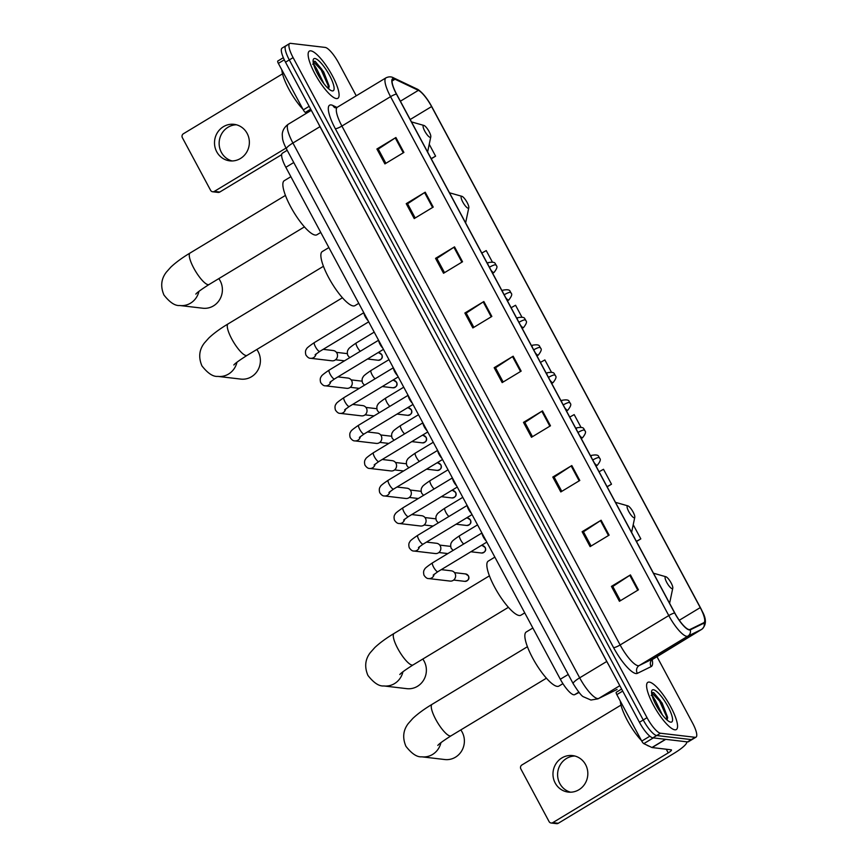 <?xml version="1.0" encoding="UTF-8"?>
<svg xmlns="http://www.w3.org/2000/svg" width="867" height="867" viewBox="0 0 867 867"><rect width="100%" height="100%" fill="white"/><g stroke="black" fill="none" stroke-linecap="round" stroke-linejoin="round"><path stroke-width="1.3" d="M579.091 692.484L574.615 694.684A17.232 4.433 -121.1 0 1 573.791 694.792A17.232 4.433 -121.1 0 1 560.331 679.24L285.839 167.309A17.232 4.433 -121.1 0 1 282.393 153.21L287.194 150.294M286.782 45.648A17.232 4.433 58.9 0 0 285.861 45.81L282.068 48.108A17.232 4.433 58.9 0 0 285.514 62.207L639.434 722.276A17.232 4.433 58.9 0 0 652.894 737.828L687.498 741.903A17.232 4.433 58.9 0 0 688.42 741.74L692.224 739.443A17.232 4.433 58.9 0 1 691.302 739.605A17.232 4.433 58.9 0 0 692.224 739.443L696.017 737.145A17.232 4.433 58.9 0 0 692.57 723.045L656.872 656.449M356.25 95.803L338.65 62.977A17.232 4.433 58.9 0 0 325.19 47.425L290.575 43.35A17.232 4.433 58.9 0 0 289.665 43.513A17.232 4.433 58.9 0 0 293.111 57.623L647.031 717.681A17.232 4.433 58.9 0 0 660.491 733.233L656.698 735.53L691.302 739.605L656.698 735.53A17.232 4.433 58.9 0 1 643.238 719.978A17.232 4.433 58.9 0 0 656.698 735.53L652.894 737.828M293.111 57.623L289.307 59.91L643.238 719.978L289.307 59.91A17.232 4.433 58.9 0 1 285.861 45.81A17.232 4.433 58.9 0 0 289.307 59.91L285.514 62.207M674.873 729.808A27.571 7.088 58.9 0 0 676.336 729.548A27.571 7.088 58.9 0 0 669.519 704.622A27.571 7.088 58.9 0 0 649.285 682.091A27.571 7.088 58.9 0 0 647.822 682.351A27.571 7.088 58.9 0 0 654.628 707.277A27.571 7.088 58.9 0 0 674.873 729.808A27.571 7.088 58.9 0 0 676.336 729.548A27.571 7.088 58.9 0 0 669.519 704.622A27.571 7.088 58.9 0 0 649.285 682.091A27.571 7.088 58.9 0 0 647.822 682.351A27.571 7.088 58.9 0 0 654.628 707.277A27.571 7.088 58.9 0 0 674.873 729.808M336.396 98.567A27.571 7.088 58.9 0 0 337.87 98.307A27.571 7.088 58.9 0 0 331.053 73.381A27.571 7.088 58.9 0 0 310.82 50.85A27.571 7.088 58.9 0 0 309.356 51.11A27.571 7.088 58.9 0 0 316.162 76.036A27.571 7.088 58.9 0 0 336.396 98.567A27.571 7.088 58.9 0 0 337.87 98.307A27.571 7.088 58.9 0 0 331.053 73.381A27.571 7.088 58.9 0 0 310.82 50.85A27.571 7.088 58.9 0 0 309.356 51.11A27.571 7.088 58.9 0 0 316.162 76.036A27.571 7.088 58.9 0 0 336.396 98.567M689.157 629.572A18.38 4.725 -121.1 0 1 674.797 612.98L396.566 94.08A18.38 4.725 -121.1 0 1 392.892 79.027A18.38 4.725 -121.1 0 1 395.005 79.222L418.382 90.341A18.38 4.725 -121.1 0 1 431.593 106.576L700.243 607.604A18.38 4.725 -121.1 0 1 703.917 622.647A18.38 4.725 -121.1 0 1 703.831 622.701L690.034 629.453A18.38 4.725 -121.1 0 1 689.157 629.572M689.373 629.973A18.836 4.844 58.9 0 0 690.273 629.843L704.058 623.091A18.836 4.844 58.9 0 0 702.183 611.235A18.836 4.844 58.9 0 0 700.395 607.615L431.744 106.587A18.836 4.844 58.9 0 0 425.556 96.996A18.836 4.844 58.9 0 0 418.197 89.951L394.821 78.832A18.836 4.844 58.9 0 0 396.414 94.059L674.656 612.969A18.836 4.844 58.9 0 0 689.373 629.973M385.88 163.31L378.261 149.081L395.265 137.918A4.595 0.867 -28.2 0 1 395.905 137.517L376.907 148.994L384.905 163.906L403.903 152.429L395.905 137.517M378.294 149.157L376.907 148.994M415.195 217.985L407.577 203.756L424.581 192.593A4.595 0.867 -28.2 0 1 425.22 192.192L406.222 203.669L414.22 218.582L433.218 207.094L425.22 192.192M407.609 203.832L406.222 203.669M444.522 272.661L436.892 258.431L453.896 247.258A4.595 0.867 -28.2 0 1 454.536 246.857L435.537 258.344L443.536 273.257L462.534 261.769L454.536 246.857M436.925 258.507L435.537 258.344M473.837 327.336L466.208 313.106L483.222 301.933A4.595 0.867 -28.2 0 1 483.851 301.532L464.853 313.02L472.851 327.932L491.849 316.444L483.851 301.532M466.24 313.182L464.853 313.02M620.414 600.701L612.785 586.482L629.8 575.309A4.595 0.867 -28.2 0 1 630.439 574.908L611.43 586.385L619.428 601.297L638.426 589.82L630.439 574.908M612.828 586.547L611.43 586.385M591.099 546.026L583.469 531.807L600.484 520.634A4.595 0.867 -28.2 0 1 601.124 520.233L582.115 531.709L590.113 546.622L609.111 535.145L601.124 520.233M583.513 531.883L582.115 531.709M561.783 491.351L554.154 477.132L571.169 465.958A4.595 0.867 -28.2 0 1 571.808 465.557L552.799 477.034L560.797 491.947L579.795 480.47L571.808 465.557M554.197 477.208L552.799 477.034M532.468 436.686L524.838 422.457L541.853 411.283A4.595 0.867 -28.2 0 1 542.482 410.882L523.484 422.37L531.482 437.271L550.48 425.795L542.482 410.882M524.882 422.532L523.484 422.37M503.153 382.011L495.523 367.781L512.538 356.608A4.595 0.867 -28.2 0 1 513.166 356.207L494.168 367.695L502.166 382.607L521.165 371.119L513.166 356.207M495.556 367.857L494.168 367.695M660.491 733.233L695.106 737.308A17.232 4.433 58.9 0 0 696.017 737.145M492.348 261.997L486.235 250.596L481.814 253.066M431.257 158.78L435.602 156.158L429.23 144.28M580.933 427.214L574.182 414.61L569.76 417.081M607.149 486.82L611.495 484.198L603.497 469.285L599.075 471.756M636.465 541.496L640.811 538.873L633.213 524.708M521.88 317.073L515.551 305.26L511.129 307.731M551.412 372.138L544.866 359.935L540.444 362.406M611.495 484.198L607.073 486.669M640.811 538.873L636.389 541.344M435.602 156.158L431.17 158.628M620.306 701.11A28.719 7.38 58.9 0 0 641.417 740.483M646.598 744.959A28.719 7.38 58.9 0 0 649.177 746.194M651.15 695.453L652.006 694.944L655.354 700.525A12.983 3.338 58.9 0 0 652.981 698.368M655.354 700.525L662.388 714.917M655.116 703.267L658.443 709.239M667.113 720.065L667.601 717.258L662.139 703.094L653.675 692.592L651.561 692.581L659.603 701.1L666.452 716.359L667.016 719.978M670.765 722.157A18.727 4.812 58.9 0 0 668.013 706.648A18.727 4.812 58.9 0 0 653.382 689.742A18.727 4.812 58.9 0 0 651.648 691.162A18.727 4.812 58.9 0 0 657.955 708.437A18.727 4.812 58.9 0 0 670.31 722.059A18.727 4.812 58.9 0 0 670.765 722.157M653.675 692.592L660.361 700.644L667.633 717.995M570.584 792.2A18.38 17.416 96.7 0 1 559.822 783.562A18.38 17.416 96.7 0 1 574.843 756.013M555.194 783.02A18.38 17.416 -83.3 0 0 568.253 792.091A18.38 17.416 -83.3 0 0 584.867 783.887A18.38 17.416 -83.3 0 0 585.604 764.651A18.38 17.416 -83.3 0 0 572.545 755.58A18.38 17.416 -83.3 0 0 555.931 763.784A18.38 17.416 -83.3 0 0 555.194 783.02M622.701 691.086L616.838 694.63L641.753 741.101L649.871 736.191M686.653 741.805L686.664 741.816A22.976 4.346 -28.2 0 1 686.664 741.816A22.976 4.346 -28.2 0 1 673.702 753.531L558.261 823.282A2.872 2.72 96.7 0 1 556.592 823.65L551.119 823.011A2.872 2.72 -83.3 0 0 552.788 822.642L668.229 752.892A5.744 1.084 151.8 0 0 671.47 749.955A5.744 1.084 151.8 0 0 671.166 749.803L652.114 747.56A2.872 0.737 -121.1 0 1 651.941 747.506L643.813 743.637A2.872 0.737 -121.1 0 1 641.753 741.101M620.989 705.099L521.88 764.987A2.872 2.72 -83.3 0 0 520.829 768.899L549.082 821.591A2.872 2.72 -83.3 0 0 551.119 823.011M616.838 694.63A2.872 0.737 -121.1 0 1 616.264 692.278A2.872 0.737 -121.1 0 1 616.274 692.267L621.617 689.048L616.264 692.278M440.945 742.661A18.38 17.416 96.7 0 1 421.85 756.826L444.804 759.535A18.38 17.416 -83.3 0 0 461.428 751.331A18.38 17.416 -83.3 0 0 462.154 732.095A18.38 17.416 -83.3 0 0 460.8 729.927M665.748 576.718A6.893 1.777 58.9 0 0 666.756 582.429A6.893 1.777 58.9 0 0 672.142 588.65A6.893 1.777 58.9 0 0 672.781 588.129A6.893 1.777 58.9 0 0 670.462 581.768A6.893 1.777 58.9 0 0 665.91 576.761A6.893 1.777 58.9 0 0 665.748 576.718M532.858 628.001L526.236 632A31.591 8.128 58.9 0 0 534.05 660.556A31.591 8.128 58.9 0 0 557.232 686.382A31.591 8.128 58.9 0 0 558.912 686.079L562.921 683.662M402.938 671.784A18.38 17.416 96.7 0 1 383.853 685.949L406.807 688.658A18.38 17.416 -83.3 0 0 423.421 680.454A18.38 17.416 -83.3 0 0 424.147 661.218A18.38 17.416 -83.3 0 0 422.793 659.05M627.741 505.84A6.893 1.777 58.9 0 0 628.759 511.552A6.893 1.777 58.9 0 0 634.135 517.772A6.893 1.777 58.9 0 0 634.785 517.252A6.893 1.777 58.9 0 0 632.455 510.891A6.893 1.777 58.9 0 0 627.914 505.884A6.893 1.777 58.9 0 0 627.741 505.84M494.851 557.123L488.24 561.122A31.591 8.128 58.9 0 0 496.043 589.679A31.591 8.128 58.9 0 0 519.235 615.505A31.591 8.128 58.9 0 0 520.904 615.202L524.752 612.882M236.962 362.233A18.38 17.416 96.7 0 1 217.866 376.397L240.82 379.096A18.38 17.416 -83.3 0 0 257.434 370.892A18.38 17.416 -83.3 0 0 258.171 351.655A18.38 17.416 -83.3 0 0 256.805 349.499M461.764 196.289A6.893 1.777 58.9 0 0 462.772 202A6.893 1.777 58.9 0 0 468.158 208.221A6.893 1.777 58.9 0 0 468.798 207.701A6.893 1.777 58.9 0 0 466.479 201.339A6.893 1.777 58.9 0 0 461.927 196.321A6.893 1.777 58.9 0 0 461.764 196.289M328.875 247.572L322.253 251.571A31.591 8.128 58.9 0 0 330.067 280.128A31.591 8.128 58.9 0 0 353.248 305.943A31.591 8.128 58.9 0 0 354.928 305.65L358.765 303.331M198.955 291.355A18.38 17.416 96.7 0 1 179.859 305.52L202.813 308.218A18.38 17.416 -83.3 0 0 219.438 300.015A18.38 17.416 -83.3 0 0 220.164 280.778A18.38 17.416 -83.3 0 0 218.809 278.621M423.757 125.412A6.893 1.777 58.9 0 0 424.765 131.123A6.893 1.777 58.9 0 0 430.151 137.344A6.893 1.777 58.9 0 0 430.791 136.823A6.893 1.777 58.9 0 0 428.471 130.462A6.893 1.777 58.9 0 0 423.92 125.444A6.893 1.777 58.9 0 0 423.757 125.412M290.868 176.695L284.246 180.694A31.591 8.128 58.9 0 0 292.06 209.25A31.591 8.128 58.9 0 0 315.241 235.065A31.591 8.128 58.9 0 0 316.921 234.773L320.757 232.454M482.085 533.313A5.169 1.333 58.9 0 0 486.127 540.845M441.27 569.63L451.328 570.822A5.169 4.899 96.7 0 1 453.127 580.424A5.169 4.899 96.7 0 1 450.125 581.085L428.732 578.571C427.225 578.744 425.654 577.639 424.006 575.244C423.28 572.491 423.519 570.497 424.7 569.24C424.559 568.589 427.16 566.465 432.525 562.846A5.169 1.333 58.9 0 0 433.413 566.79A5.169 1.333 58.9 0 0 437.597 571.743A5.169 1.333 58.9 0 0 437.868 571.689L433.207 575.114M467.313 505.775A5.169 1.333 58.9 0 0 471.355 513.318M426.51 542.103L436.567 543.284A5.169 4.899 96.7 0 1 438.355 552.886A5.169 4.899 96.7 0 1 435.353 553.547L413.971 551.033C412.464 551.206 410.882 550.101 409.235 547.706C408.52 544.964 408.747 542.959 409.928 541.702C409.788 541.062 412.399 538.927 417.764 535.307A5.169 1.333 58.9 0 0 418.653 539.252A5.169 1.333 58.9 0 0 422.836 544.205A5.169 1.333 58.9 0 0 423.107 544.151L418.447 547.576M452.552 478.237A5.169 1.333 58.9 0 0 456.595 485.78M411.749 514.564L421.796 515.746A5.169 4.899 96.7 0 1 423.595 525.348A5.169 4.899 96.7 0 1 420.593 526.009L399.21 523.495C397.704 523.668 396.121 522.563 394.474 520.178C393.759 517.426 393.986 515.421 395.168 514.174C395.027 513.524 397.639 511.389 402.992 507.769A5.169 1.333 58.9 0 0 403.881 511.725A5.169 1.333 58.9 0 0 408.064 516.667A5.169 1.333 58.9 0 0 408.346 516.624L403.675 520.037M437.792 450.699A5.169 1.333 58.9 0 0 441.834 458.242M396.978 487.026L407.035 488.208A5.169 4.899 96.7 0 1 408.834 497.821A5.169 4.899 96.7 0 1 405.832 498.482L384.439 495.957C382.932 496.13 381.361 495.024 379.713 492.64C378.987 489.888 379.226 487.883 380.407 486.636C380.255 485.986 382.867 483.851 388.232 480.231A5.169 1.333 58.9 0 0 389.12 484.187A5.169 1.333 58.9 0 0 393.304 489.129A5.169 1.333 58.9 0 0 393.575 489.086L388.915 492.499M423.02 423.161A5.169 1.333 58.9 0 0 427.063 430.704M382.217 459.488L392.274 460.67A5.169 4.899 96.7 0 1 394.062 470.282A5.169 4.899 96.7 0 1 391.06 470.944L369.678 468.429C368.172 468.603 366.589 467.486 364.942 465.102C364.227 462.349 364.454 460.355 365.636 459.098C365.495 458.448 368.107 456.313 373.471 452.693A5.169 1.333 58.9 0 0 374.349 456.649A5.169 1.333 58.9 0 0 378.543 461.591A5.169 1.333 58.9 0 0 378.814 461.547L374.143 464.961M408.259 395.634A5.169 1.333 58.9 0 0 412.302 403.166M367.456 431.95L377.503 433.142A5.169 4.899 96.7 0 1 379.302 442.744A5.169 4.899 96.7 0 1 376.3 443.405L354.917 440.891C353.4 441.065 351.829 439.959 350.181 437.564C349.455 434.822 349.694 432.817 350.875 431.56C350.734 430.91 353.346 428.786 358.7 425.166A5.169 1.333 58.9 0 0 359.588 429.111A5.169 1.333 58.9 0 0 363.772 434.064A5.169 1.333 58.9 0 0 364.053 434.009L359.382 437.434M393.499 368.096A5.169 1.333 58.9 0 0 397.541 375.639M352.685 404.423L362.742 405.604A5.169 4.899 96.7 0 1 364.541 415.206A5.169 4.899 96.7 0 1 361.539 415.867L340.146 413.353C338.639 413.526 337.068 412.421 335.421 410.026C334.695 407.284 334.922 405.279 336.114 404.022C335.962 403.383 338.574 401.248 343.939 397.628A5.169 1.333 58.9 0 0 344.828 401.573A5.169 1.333 58.9 0 0 349.011 406.525A5.169 1.333 58.9 0 0 349.282 406.471L344.622 409.896M378.727 340.558A5.169 1.333 58.9 0 0 382.77 348.101M337.924 376.885L347.981 378.066A5.169 4.899 96.7 0 1 349.769 387.668A5.169 4.899 96.7 0 1 346.767 388.329L325.385 385.815C323.879 385.988 322.296 384.883 320.649 382.499C319.934 379.746 320.161 377.741 321.343 376.495C321.202 375.844 323.814 373.71 329.178 370.09A5.169 1.333 58.9 0 0 330.056 374.045A5.169 1.333 58.9 0 0 334.25 378.987A5.169 1.333 58.9 0 0 334.521 378.944L329.85 382.358M363.967 313.02A5.169 1.333 58.9 0 0 368.009 320.562M323.153 349.347L333.21 350.528A5.169 4.899 96.7 0 1 335.009 360.141A5.169 4.899 96.7 0 1 332.007 360.802L310.624 358.288C309.107 358.461 307.536 357.345 305.888 354.961C305.162 352.208 305.401 350.203 306.582 348.957C306.441 348.306 309.042 346.171 314.407 342.552A5.169 1.333 58.9 0 0 315.295 346.507A5.169 1.333 58.9 0 0 319.479 351.449A5.169 1.333 58.9 0 0 319.76 351.406L315.089 354.82M232.118 160.959A18.38 17.416 96.7 0 1 221.356 152.321A18.38 17.416 96.7 0 1 236.377 124.783M216.728 151.779A18.38 17.416 -83.3 0 0 229.788 160.85A18.38 17.416 -83.3 0 0 246.401 152.646A18.38 17.416 -83.3 0 0 247.138 133.41A18.38 17.416 -83.3 0 0 234.079 124.339A18.38 17.416 -83.3 0 0 217.465 132.543A18.38 17.416 -83.3 0 0 216.728 151.779M284.289 59.812L278.361 63.389L303.287 109.871L309.161 106.316M281.645 154.673L219.785 192.04A2.872 2.72 96.7 0 1 218.126 192.409L212.653 191.77A2.872 2.72 -83.3 0 0 214.322 191.401L286.012 148.084M282.523 73.858L183.414 133.746A2.872 2.72 -83.3 0 0 182.363 137.669L210.616 190.35A2.872 2.72 -83.3 0 0 212.653 191.77M306.755 113.068L305.347 112.407A2.872 0.737 -121.1 0 1 303.287 109.871M278.361 63.389A2.872 0.737 -121.1 0 1 277.787 61.037A2.872 0.737 -121.1 0 1 277.808 61.037L283.336 57.699L277.787 61.037M281.84 69.869A28.719 7.38 58.9 0 0 302.951 109.242M312.684 64.223L313.54 63.703L316.888 69.284A12.983 3.338 58.9 0 0 314.515 67.127M316.888 69.284L323.922 83.676M316.65 72.026L319.977 77.997M328.647 88.824L329.135 86.017L323.673 71.863L315.209 61.351L313.095 61.351L321.137 69.859L327.986 85.118L328.55 88.737M332.299 90.916A18.727 4.812 58.9 0 0 329.547 75.407A18.727 4.812 58.9 0 0 314.916 58.512A18.727 4.812 58.9 0 0 313.182 59.921A18.727 4.812 58.9 0 0 319.49 77.206A18.727 4.812 58.9 0 0 331.844 90.818A18.727 4.812 58.9 0 0 332.299 90.916M315.154 61.319L321.895 69.403L329.167 86.765M578.809 692.148L574.615 694.684M568.243 674.461L560.331 679.24M293.75 162.53L285.839 167.309M606.813 661.434A2.872 0.542 -28.2 0 1 606.759 661.467L319.988 126.658L292.916 143.022A11.488 2.178 151.8 0 0 286.435 148.875C284.235 144.626 282.935 141.191 282.544 138.557L282.263 134.873C282.23 133.778 282.328 128.468 288.321 124.209A22.976 5.906 58.9 0 0 292.916 143.022L579.676 677.831A22.976 5.906 58.9 0 0 597.623 698.574A22.976 5.906 58.9 0 0 598.729 698.423L619.807 685.678M608.385 664.382A22.976 5.906 -121.1 0 1 606.759 661.467L579.676 677.831A11.488 2.178 151.8 0 0 573.195 683.695L286.435 148.875M687.498 741.903L695.106 737.308M639.434 722.276L647.031 717.681M616.014 690.002A11.488 11.098 -116.1 0 0 616.838 689.547A22.976 5.906 58.9 0 0 616.957 689.482L597.894 698.867A11.488 11.098 -116.1 0 0 598.729 698.423L616.957 689.482A22.976 5.906 58.9 0 0 617.066 689.406M320.053 126.625A2.872 0.542 -28.2 0 1 319.988 126.658A22.976 5.906 -121.1 0 1 318.514 123.775M652.168 659.505A28.719 7.38 -121.1 0 1 651.16 666.593L637.375 673.356A28.719 7.38 -121.1 0 1 613.565 647.616L335.323 128.717A5.744 1.084 151.8 0 0 341.901 126.051L620.133 644.961A22.976 5.906 58.9 0 0 638.079 665.704A22.976 5.906 58.9 0 0 639.185 665.553L652.97 658.79A22.976 5.906 58.9 0 0 653.089 658.736A22.976 5.906 58.9 0 0 653.198 658.66M335.323 128.717A28.719 7.38 -121.1 0 1 331.107 104.929A28.719 7.38 -121.1 0 1 332.895 105.492L336.96 107.432M337.306 107.248A22.976 5.906 58.9 0 0 341.901 126.051L390.551 96.66A22.976 5.906 -121.1 0 1 385.956 77.857L337.306 107.248L335.171 107.811M701.934 629.193A22.976 5.906 -121.1 0 1 701.739 629.334A22.976 5.906 -121.1 0 1 701.62 629.399L687.834 636.15A22.976 5.906 -121.1 0 1 686.729 636.313A22.976 5.906 -121.1 0 1 668.782 615.57A5.744 1.084 -28.2 0 1 674.656 612.969M690.273 629.843A5.744 5.549 -116.1 0 1 687.834 636.15L639.185 665.553A5.744 5.549 63.9 0 0 637.375 673.356M418.197 89.951A5.744 5.169 -64.5 0 0 416.745 88.889L393.38 77.759C391.147 76.524 388.665 76.556 385.956 77.857M651.16 666.593A5.744 5.549 63.9 0 1 652.97 658.79L701.62 629.399A5.744 5.549 -116.1 0 0 704.058 623.091M394.821 78.832A5.744 5.169 -64.5 0 0 393.38 77.759M396.414 94.059A5.744 1.084 151.8 0 0 390.551 96.66L668.782 615.57L620.133 644.961A5.744 1.084 151.8 0 1 613.565 647.616M335.03 107.736A5.744 5.169 115.5 0 1 332.895 105.492M431.593 106.576L410.199 119.505M418.382 90.341L400.391 101.211M395.005 79.222L392.068 80.999M700.243 607.604L679.294 620.263M512.538 356.608L520.525 371.51M541.853 411.283L549.841 426.185M571.169 465.958L579.156 480.86M600.484 520.634L608.471 535.535M629.8 575.309L637.787 590.21M483.222 301.933L491.21 316.834M453.896 247.258L461.894 262.159M424.581 192.593L432.579 207.484M395.265 137.918L403.263 152.809M666.268 749.229L668.229 752.892M665.726 739.345L652.114 747.56M552.788 822.642L558.261 823.282M651.941 747.506L665.498 739.313M653.35 737.882L643.813 743.637M437.813 745.425C438.973 743.908 443.395 740.689 451.078 735.801A18.38 4.725 -121.1 0 1 450.103 735.975A18.38 4.725 -121.1 0 1 435.743 719.382A18.38 4.725 -121.1 0 1 432.069 704.34L527.418 646.728M399.806 674.548C400.966 673.02 405.388 669.812 413.082 664.924A18.38 4.725 -121.1 0 1 412.096 665.097A18.38 4.725 -121.1 0 1 397.747 648.505A18.38 4.725 -121.1 0 1 394.062 633.463L489.411 575.851M233.83 364.996C234.99 363.468 239.411 360.26 247.095 355.372A18.38 4.725 -121.1 0 1 246.12 355.546A18.38 4.725 -121.1 0 1 231.76 338.954A18.38 4.725 -121.1 0 1 228.086 323.9L323.434 266.299M195.823 294.119C196.982 292.591 201.404 289.383 209.088 284.495A18.38 4.725 -121.1 0 1 208.113 284.669A18.38 4.725 -121.1 0 1 193.753 268.076A18.38 4.725 -121.1 0 1 190.079 253.023L285.427 195.422M468.278 575.786A3.728 3.533 96.7 0 1 464.755 581.356C468.44 580.641 469.676 578.82 468.483 575.894A3.728 0.704 151.8 0 0 468.278 575.786A3.728 3.533 96.7 0 0 465.622 573.943L454.525 572.643M434.172 574.225A5.169 4.899 96.7 0 1 428.732 578.571M419.411 546.687A5.169 4.899 96.7 0 1 413.971 551.033M404.651 519.149A5.169 4.899 96.7 0 1 399.21 523.495M389.879 491.611A5.169 4.899 96.7 0 1 384.439 495.957M375.118 464.083A5.169 4.899 96.7 0 1 369.678 468.429M360.358 436.545A5.169 4.899 96.7 0 1 354.917 440.891M345.586 409.007A5.169 4.899 96.7 0 1 340.146 413.353M330.826 381.469A5.169 4.899 96.7 0 1 325.385 385.815M316.054 353.931A5.169 4.899 96.7 0 1 310.624 358.288M485.032 547.435A3.728 3.533 96.7 0 1 481.499 553.016C485.184 552.29 486.43 550.469 485.227 547.543A3.728 0.704 151.8 0 0 485.032 547.435A3.728 3.533 96.7 0 0 482.377 545.592L481.272 545.462M594.339 462.924A5.744 1.474 58.9 0 0 597.027 465.308A5.744 1.474 58.9 0 0 597.341 465.254C603.129 457.895 598.512 458.61 599.433 457.624A5.744 1.084 151.8 0 0 599.119 457.462A5.744 1.084 -28.2 0 0 592.768 459.987M477.554 524.871L459.618 535.708A5.169 1.333 58.9 0 0 460.507 539.664A5.169 1.333 58.9 0 0 463.672 544.021M591.706 455.359A5.744 1.474 58.9 0 0 591.392 455.413A5.744 1.474 58.9 0 0 591.37 457.386M470.261 519.897A3.728 3.533 96.7 0 1 466.739 525.478C470.423 524.752 471.67 522.931 470.467 520.005A3.728 0.704 151.8 0 0 470.261 519.897A3.728 3.533 96.7 0 0 467.616 518.054L466.511 517.924M579.568 435.386A5.744 1.474 58.9 0 0 582.266 437.77A5.744 1.474 58.9 0 0 582.57 437.716C588.357 430.357 583.751 431.072 584.661 430.086A5.744 1.084 151.8 0 0 584.358 429.924A5.744 1.084 -28.2 0 0 577.996 432.449M462.794 497.333L444.858 508.17A5.169 1.333 58.9 0 0 445.746 512.126A5.169 1.333 58.9 0 0 448.911 516.483M576.934 427.832A5.744 1.474 58.9 0 0 576.631 427.886A5.744 1.474 58.9 0 0 576.609 429.859M455.5 492.369A3.728 3.533 96.7 0 1 451.978 497.94C455.663 497.225 456.898 495.393 455.706 492.467A3.728 0.704 151.8 0 0 455.5 492.369A3.728 3.533 96.7 0 0 452.845 490.527L451.75 490.397M564.807 407.848A5.744 1.474 58.9 0 0 567.506 410.232A5.744 1.474 58.9 0 0 567.809 410.178C573.596 402.819 568.98 403.534 569.901 402.548A5.744 1.084 151.8 0 0 569.586 402.396A5.744 1.084 -28.2 0 0 563.236 404.922M448.033 469.806L430.097 480.632A5.169 1.333 58.9 0 0 430.986 484.588A5.169 1.333 58.9 0 0 434.15 488.945M562.174 400.294A5.744 1.474 58.9 0 0 561.87 400.348A5.744 1.474 58.9 0 0 561.838 402.321M440.739 464.831A3.728 3.533 96.7 0 1 437.206 470.402C440.891 469.686 442.137 467.855 440.935 464.929A3.728 0.704 151.8 0 0 440.739 464.831A3.728 3.533 96.7 0 0 438.084 462.989L436.979 462.859M550.046 380.31A5.744 1.474 58.9 0 0 552.734 382.694A5.744 1.474 58.9 0 0 553.048 382.64C558.836 375.281 554.219 375.996 555.14 375.01A5.744 1.084 151.8 0 0 554.826 374.858A5.744 1.084 -28.2 0 0 548.475 377.383M433.262 442.268L415.326 453.105A5.169 1.333 58.9 0 0 416.214 457.05A5.169 1.333 58.9 0 0 419.379 461.407M547.413 372.756A5.744 1.474 58.9 0 0 547.099 372.81A5.744 1.474 58.9 0 0 547.077 374.782M425.968 437.293A3.728 3.533 96.7 0 1 422.446 442.864C426.13 442.148 427.366 440.328 426.174 437.391A3.728 0.704 151.8 0 0 425.968 437.293A3.728 3.533 96.7 0 0 423.324 435.451L422.218 435.321M535.275 352.782A5.744 1.474 58.9 0 0 537.973 355.156A5.744 1.474 58.9 0 0 538.277 355.102C544.064 347.754 539.458 348.469 540.369 347.472A5.744 1.084 151.8 0 0 540.054 347.32A5.744 1.084 -28.2 0 0 533.704 349.845M418.501 414.729L400.565 425.567A5.169 1.333 58.9 0 0 401.454 429.512A5.169 1.333 58.9 0 0 404.618 433.879M532.641 345.218A5.744 1.474 58.9 0 0 532.338 345.272A5.744 1.474 58.9 0 0 532.316 347.244M411.207 409.755A3.728 3.533 96.7 0 1 407.685 415.336C411.359 414.61 412.605 412.79 411.413 409.863A3.728 0.704 151.8 0 0 411.207 409.755A3.728 3.533 96.7 0 0 408.552 407.913L407.447 407.783M520.514 325.244A5.744 1.474 58.9 0 0 523.213 327.628A5.744 1.474 58.9 0 0 523.516 327.574C529.303 320.216 524.687 320.931 525.608 319.945A5.744 1.084 151.8 0 0 525.294 319.782A5.744 1.084 -28.2 0 0 518.943 322.307M403.74 387.191L385.804 398.029A5.169 1.333 58.9 0 0 386.682 401.985A5.169 1.333 58.9 0 0 389.857 406.341M517.881 317.68A5.744 1.474 58.9 0 0 517.577 317.734A5.744 1.474 58.9 0 0 517.545 319.706M396.436 382.217A3.728 3.533 96.7 0 1 392.914 387.798C396.598 387.072 397.845 385.251 396.642 382.325A3.728 0.704 151.8 0 0 396.436 382.217A3.728 3.533 96.7 0 0 393.791 380.375L392.686 380.255M505.754 297.706A5.744 1.474 58.9 0 0 508.441 300.09A5.744 1.474 58.9 0 0 508.745 300.036C514.543 292.678 509.926 293.393 510.836 292.407A5.744 1.084 151.8 0 0 510.533 292.244A5.744 1.084 -28.2 0 0 504.171 294.769M388.969 359.653L371.033 370.491A5.169 1.333 58.9 0 0 371.921 374.446A5.169 1.333 58.9 0 0 375.086 378.803M503.109 290.152A5.744 1.474 58.9 0 0 502.806 290.207A5.744 1.474 58.9 0 0 502.784 292.179M381.675 354.69A3.728 3.533 96.7 0 1 378.153 360.26C381.838 359.545 383.073 357.713 381.881 354.787A3.728 0.704 151.8 0 0 381.675 354.69A3.728 3.533 96.7 0 0 379.02 352.847L377.925 352.717M490.982 270.168A5.744 1.474 58.9 0 0 493.681 272.552A5.744 1.474 58.9 0 0 493.984 272.498C499.771 265.139 495.165 265.855 496.076 264.868A5.744 1.084 151.8 0 0 495.761 264.717A5.744 1.084 -28.2 0 0 489.411 267.242M374.208 332.126L356.272 342.953A5.169 1.333 58.9 0 0 357.161 346.908A5.169 1.333 58.9 0 0 360.325 351.265M488.349 262.614A5.744 1.474 58.9 0 0 488.045 262.668A5.744 1.474 58.9 0 0 488.013 264.641M214.322 191.401L219.785 192.04M310.689 109.177L305.347 112.407M597.894 698.867L590.947 700.037L583.469 696.797C581.768 696.255 578.343 691.877 573.195 683.695M288.321 124.209L311.307 110.326M425.556 96.996C421.709 92.325 418.772 89.615 416.745 88.889M702.183 611.235C706.616 619.146 706.464 625.183 701.739 629.334L651.605 659.982M289.665 43.513L285.861 45.81M432.069 704.34C424.18 709.076 417.764 713.779 412.811 718.44L408.324 723.49C403.122 730.22 402.321 737.828 405.94 746.324C411.792 753.791 417.092 757.292 421.85 756.826M665.91 576.761L653.48 573.217M672.781 588.129L669.606 603.302M546.427 678.189L451.078 735.801M394.062 633.463C386.173 638.199 379.757 642.902 374.804 647.562L370.317 652.613C365.115 659.343 364.324 666.951 367.933 675.447C373.785 682.914 379.096 686.415 383.853 685.949M627.914 505.884L615.472 502.34M634.785 517.252L631.599 532.425M508.42 607.312L413.082 664.924M228.086 323.9C220.196 328.636 213.77 333.34 208.828 338.011L204.341 343.05C199.139 349.791 198.337 357.399 201.946 365.896C207.798 373.352 213.109 376.863 217.866 376.397M461.927 196.321L449.485 192.788M468.798 207.701L465.622 222.873M342.443 297.76L247.095 355.372M190.079 253.023C182.189 257.759 175.773 262.463 170.821 267.134L166.334 272.173C161.132 278.914 160.33 286.522 163.95 295.018C169.802 302.475 175.101 305.986 179.859 305.52M423.92 125.444L411.489 121.911M430.791 136.823L427.615 151.996M304.436 226.883L209.088 284.495M481.911 532.999L432.525 562.846M486.81 542.124L437.868 571.689M464.755 581.356L453.658 580.056M465.622 573.943L468.483 575.894M467.15 505.461L417.764 535.307M450.623 546.383L439.764 545.105M472.038 514.586L423.107 544.151M447.86 553.58L438.886 552.517M452.39 477.923L402.992 507.769M435.863 518.845L424.993 517.566M457.277 487.048L408.346 516.624M433.099 526.041L424.126 524.979M437.618 450.396L388.232 480.231M421.102 491.307L410.232 490.028M442.517 459.51L393.575 489.086M418.327 498.503L409.365 497.452M422.858 422.858L373.471 452.693M406.33 463.769L395.471 462.501M427.745 431.983L378.814 461.547M403.567 470.965L394.593 469.914M408.097 395.319L358.7 425.166M391.57 436.242L380.7 434.963M412.985 404.445L364.053 434.009M388.806 443.427L379.833 442.376M393.325 367.781L343.939 397.628M376.809 408.704L365.939 407.425M398.224 376.907L349.282 406.471M374.035 415.9L365.072 414.838M378.565 340.243L329.178 370.09M362.038 381.166L351.178 379.887M383.452 349.368L334.521 378.944M359.274 388.362L350.301 387.3M363.804 312.716L314.407 342.552M347.277 353.628L336.407 352.349M368.692 321.83L319.76 351.406M344.513 360.824L335.54 359.772M453.062 550.426L451.1 548.117C450.385 545.365 450.612 543.36 451.794 542.103C451.653 541.463 454.265 539.328 459.618 535.708M590.579 455.912L591.392 455.413C600.495 453.658 598.089 457.613 599.433 457.624M481.499 553.016L470.857 551.759M482.377 545.592L485.227 547.543M596.008 466.045L597.341 465.254M438.301 522.899L436.339 520.579C435.613 517.827 435.852 515.822 437.033 514.575C436.892 513.925 439.493 511.79 444.858 508.17M575.818 428.374L576.631 427.886C585.734 426.12 583.318 430.075 584.661 430.086M466.739 525.478L456.096 524.221M467.616 518.054L470.467 520.005M581.248 438.518L582.57 437.716M423.54 495.36L421.568 493.041C420.853 490.288 421.08 488.294 422.262 487.037C422.121 486.387 424.732 484.252 430.097 480.632M561.047 400.836L561.87 400.348C570.963 398.582 568.557 402.537 569.901 402.548M451.978 497.94L441.336 496.683M452.845 490.527L455.706 492.467M566.487 410.98L567.809 410.178M408.769 467.822L406.807 465.503C406.092 462.75 406.32 460.756 407.501 459.499C407.36 458.849 409.972 456.725 415.326 453.105M546.286 373.309L547.099 372.81C556.202 371.043 553.796 375.01 555.14 375.01M437.206 470.402L426.564 469.155M438.084 462.989L440.935 464.929M551.715 383.442L553.048 382.64M394.008 440.284L392.047 437.965C391.32 435.223 391.559 433.218 392.74 431.961C392.599 431.322 395.2 429.187 400.565 425.567M531.514 345.77L532.338 345.272C541.431 343.516 539.025 347.472 540.369 347.472M422.446 442.864L411.803 441.617M423.324 435.451L426.174 437.391M536.955 355.903L538.277 355.102M379.237 412.746L377.275 410.438C376.56 407.685 376.787 405.68 377.969 404.434C377.828 403.784 380.44 401.649 385.804 398.029M516.754 318.232L517.577 317.734C526.67 315.978 524.264 319.934 525.608 319.945M407.685 415.336L397.032 414.079M408.552 407.913L411.413 409.863M522.194 328.365L523.516 327.574M364.476 385.219L362.514 382.9C361.799 380.147 362.027 378.142 363.208 376.896C363.067 376.245 365.679 374.111 371.033 370.491M501.993 290.694L502.806 290.207C511.909 288.44 509.503 292.396 510.836 292.407M392.914 387.798L382.271 386.541M393.791 380.375L396.642 382.325M507.423 300.838L508.745 300.036M349.715 357.681L347.754 355.362C347.028 352.609 347.255 350.615 348.447 349.358C348.296 348.707 350.907 346.572 356.272 342.953M487.221 263.156L488.045 262.668C497.138 260.902 494.732 264.858 496.076 264.868M378.153 360.26L367.51 359.003M379.02 352.847L381.881 354.787M492.662 273.3L493.984 272.498"/></g></svg>
